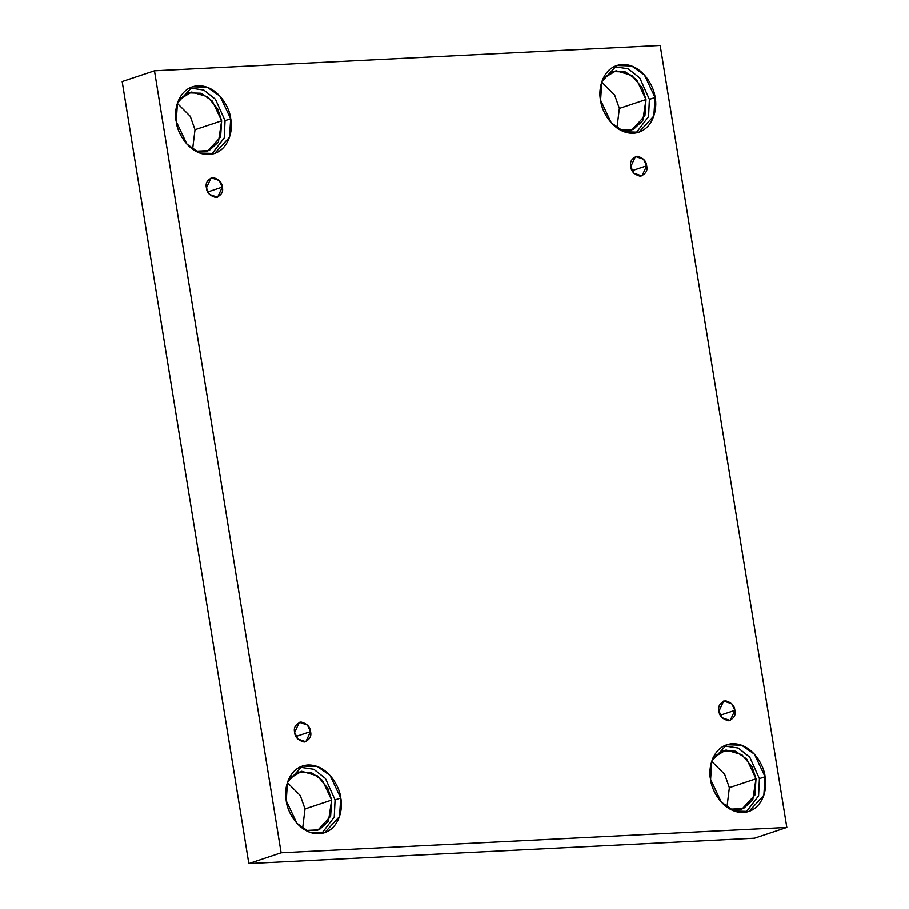 <?xml version="1.0" encoding="UTF-8"?>
<svg xmlns="http://www.w3.org/2000/svg" width="909" height="909" viewBox="0 0 909 909"><rect width="100%" height="100%" fill="white"/><g stroke="black" fill="none" stroke-linecap="round" stroke-linejoin="round"><path stroke-width="1.36" d="M206.434 187.89L209.536 194.469L217.615 197.219L222.319 187.095L207.786 191.935L222.319 187.095C223.534 191.81 221.432 195.287 216.001 197.514C209.934 195.867 206.752 192.651 206.434 187.89C205.218 183.163 207.32 179.687 212.751 177.46C218.808 179.118 222.001 182.323 222.319 187.095L219.217 180.505L211.138 177.755L206.434 187.89M294.63 732.427L297.732 739.006L305.81 741.755L310.514 731.631L295.982 736.472L310.514 731.631C311.73 736.347 309.628 739.824 304.197 742.062C298.141 740.403 294.948 737.188 294.63 732.427C293.414 727.711 295.516 724.234 300.947 721.996C307.003 723.655 310.196 726.87 310.514 731.631L307.412 725.052L299.334 722.303L294.63 732.427M718.974 711.156L722.076 717.735L730.166 720.485L734.858 710.361L720.326 715.201L734.858 710.361C736.085 715.076 733.972 718.553 728.541 720.78C722.485 719.133 719.292 715.917 718.974 711.156C717.758 706.429 719.86 702.952 725.291 700.725C731.359 702.384 734.54 705.589 734.858 710.361L731.756 703.771L723.678 701.021L718.974 711.156M630.778 166.608L633.88 173.199L641.959 175.948L646.663 165.813L632.13 170.653L646.663 165.813C647.89 170.54 645.776 174.017 640.345 176.244C634.289 174.585 631.096 171.381 630.778 166.608C629.562 161.893 631.664 158.416 637.095 156.178C643.163 157.836 646.344 161.052 646.663 165.813L643.561 159.234L635.482 156.484L630.778 166.608M286.244 800.749L296.891 823.315L309.674 832.269L324.593 832.735L339.5 816.532L340.716 798.011L335.057 799.897L334.239 817.123L321.695 833.473L334.239 817.123L335.057 799.897L325.433 778.49L313.844 769.298L299.618 767.173L313.844 769.298L325.433 778.49L335.057 799.897L340.716 798.011C343.432 808.021 339.125 832.292 319.048 833.769C298.822 834.314 286.789 810.862 286.244 800.749C283.528 790.739 287.835 766.469 307.912 764.992C328.138 764.446 340.182 787.898 340.716 798.011L330.069 775.445L317.286 766.492L302.367 766.026L287.46 782.229L286.244 800.749M305.742 830.462L317.548 830.451L330.592 816.271L331.66 800.068L305.015 808.942L302.617 828.474L305.015 808.942L300.277 795.545L287.335 782.615L300.277 795.545L305.015 808.942L331.66 800.068L322.343 780.32L311.162 772.491L298.107 772.071L288.653 779.149L301.697 771.275L317.514 775.934L327.774 788.251L331.66 800.068L328.422 821.191L319.116 829.849L305.742 830.462M176.232 121.499L186.879 144.076L199.662 153.03L214.581 153.496L229.488 137.282L230.693 118.772L225.046 120.658L224.228 137.873L211.683 154.235L224.228 137.873L225.046 120.658L215.422 99.251L203.832 90.059L189.595 87.923L203.832 90.059L215.422 99.251L225.046 120.658L230.693 118.772C233.42 128.783 229.113 153.053 209.036 154.53C188.811 155.075 176.766 131.623 176.232 121.499C173.517 111.5 177.823 87.23 197.901 85.741C218.126 85.207 230.159 108.66 230.693 118.772L220.058 96.206L207.275 87.253L192.356 86.775L177.448 102.99L176.232 121.499M195.73 151.212L207.536 151.212L220.58 137.02L221.637 120.829L195.003 129.703L192.606 149.235L195.003 129.703L190.265 116.307L177.323 103.365L190.265 116.307L195.003 129.703L221.637 120.829L212.331 101.081L201.139 93.241L188.095 92.832L178.641 99.91L191.685 92.036L207.502 96.695L217.762 109.012L221.637 120.829L218.41 141.952L209.104 150.599L195.73 151.212M600.588 100.229L611.223 122.795L624.006 131.748L638.925 132.214L653.832 116.011L655.048 97.502L649.39 99.376L648.571 116.602L636.027 132.953L648.571 116.602L649.39 99.376L639.766 77.969L628.176 68.789L613.95 66.652L628.176 68.789L639.766 77.969L649.39 99.376L655.048 97.502C657.775 107.501 653.469 131.771 633.38 133.259C613.155 133.793 601.122 110.341 600.588 100.229C597.861 90.218 602.167 65.948 622.245 64.471C642.481 63.925 654.514 87.378 655.048 97.502L644.401 74.924L631.619 65.971L616.7 65.505L601.792 81.719L600.588 100.229M620.074 129.942L631.88 129.93L644.924 115.75L645.992 99.547L619.347 108.421L616.95 127.953L619.347 108.421L614.62 95.036L601.678 82.094L614.62 95.036L619.347 108.421L645.992 99.547L636.686 79.799L625.494 71.97L612.439 71.561L602.985 78.629L616.029 70.754L631.846 75.413L642.118 87.73L645.992 99.547L642.754 120.67L633.448 129.328L620.074 129.942M710.599 779.467L721.235 802.045L734.029 810.998L748.936 811.464L763.844 795.25L765.06 776.74L759.413 778.627L758.595 795.841L746.039 812.203L758.595 795.841L759.413 778.627L749.777 757.22L738.188 748.027L723.962 745.891L738.188 748.027L749.777 757.22L759.413 778.627L765.06 776.74C767.787 786.751 763.48 811.021 743.403 812.498C723.166 813.044 711.133 789.591 710.599 779.467C707.872 769.469 712.179 745.198 732.256 743.71C752.493 743.176 764.526 766.628 765.06 776.74L754.425 754.175L741.63 745.221L726.723 744.744L711.815 760.958L710.599 779.467M730.086 809.18L741.903 809.18L754.947 794.989L756.004 778.797L729.359 787.671L726.961 807.203L729.359 787.671L724.632 774.275L711.69 761.333L724.632 774.275L729.359 787.671L756.004 778.797L746.698 759.049L735.506 751.209L722.45 750.8L712.997 757.879L726.041 750.005L741.858 754.663L752.129 766.98L756.004 778.797L752.766 799.92L743.46 808.567L730.086 809.18M660.173 45.45L786.83 827.44L754.527 838.2L786.83 827.44L281.12 852.79L154.473 70.8L660.173 45.45L154.473 70.8L122.17 81.56L154.473 70.8L281.12 852.79L248.827 863.55L281.12 852.79L786.83 827.44L660.173 45.45M122.17 81.56L248.827 863.55L754.527 838.2L248.827 863.55L122.17 81.56"/></g></svg>
